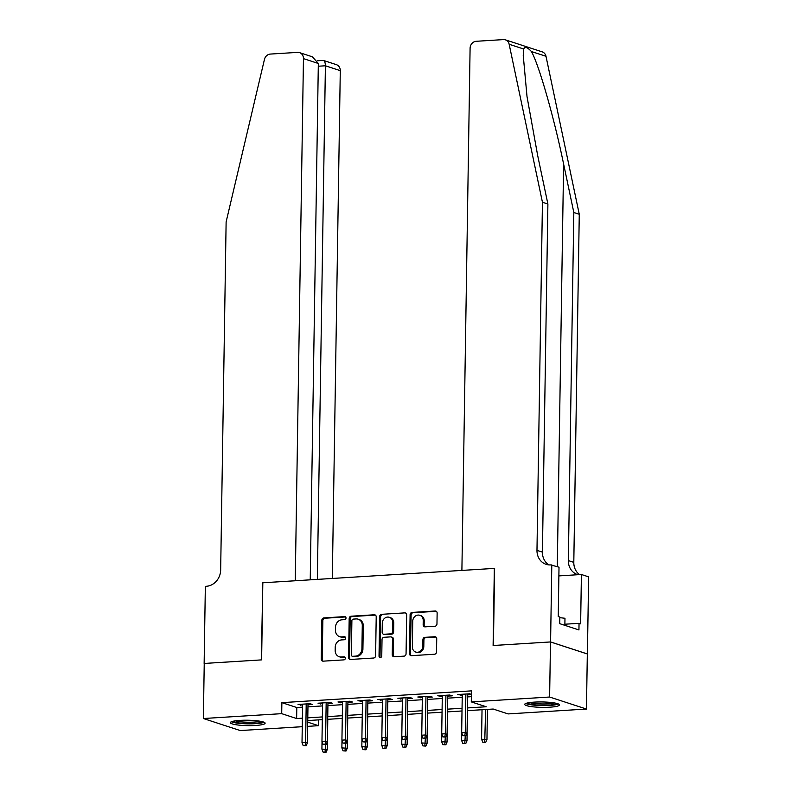 <?xml version="1.0" encoding="UTF-8"?>
<svg xmlns="http://www.w3.org/2000/svg" width="792" height="792" viewBox="0 0 792 792"><rect width="100%" height="100%" fill="white"/><g stroke="black" fill="none" stroke-linecap="round" stroke-linejoin="round"><path stroke-width="1.19" d="M346.005 618.047A1.534 1.356 -71.9 0 0 344.659 616.612L323.849 617.909A2.188 1.93 -71.9 0 0 321.859 620.195L321.245 659.112A2.188 1.93 -71.9 0 0 323.166 661.162L343.985 659.865A1.534 1.356 -71.9 0 0 344.025 656.835L341.332 657.004A7.009 6.188 -71.9 0 1 339.273 656.746A7.009 6.188 -71.9 0 1 335.174 650.47L335.224 647.232A7.009 6.188 -71.9 0 1 341.6 639.916L344.292 639.758A1.534 1.356 -71.9 0 0 344.342 636.728L341.649 636.897A7.009 6.188 -71.9 0 1 339.59 636.629A7.009 6.188 -71.9 0 1 335.491 630.363L335.541 627.115A7.009 6.188 -71.9 0 1 341.916 619.809L344.609 619.641A1.534 1.356 -71.9 0 0 346.005 618.047M549.856 707.187A17.394 2.703 0.9 0 1 524.7 704.375A17.394 2.703 0.9 0 1 534.333 702.118A17.394 2.703 0.9 0 1 559.489 704.92A17.394 2.703 0.9 0 1 549.856 707.187M255.499 725.462A17.394 2.703 0.9 0 1 230.333 722.651A17.394 2.703 0.9 0 1 239.966 720.393A17.394 2.703 0.9 0 1 265.122 723.195A17.394 2.703 0.9 0 1 255.499 725.462M434.966 626.234A2.188 1.93 -71.9 0 0 436.966 623.957L437.135 613.038A2.188 1.93 -71.9 0 0 435.214 610.998L412.097 612.424A2.188 1.93 -71.9 0 0 410.098 614.711L409.494 653.638A2.188 1.93 -71.9 0 0 411.414 655.677L434.531 654.241A2.188 1.93 -71.9 0 0 436.521 651.964L436.729 638.768A2.188 1.93 -71.9 0 0 434.808 636.728L424.918 637.342A2.188 1.93 -71.9 0 0 422.918 639.629L422.819 646.163A5.861 5.168 -71.9 0 1 415.76 652.063A5.861 5.168 -71.9 0 1 412.335 646.817L412.741 621.195A5.861 5.168 -71.9 0 1 419.8 615.295A5.861 5.168 -71.9 0 1 423.225 620.542L423.156 624.809A2.188 1.93 -71.9 0 0 425.076 626.858L434.966 626.234M302.257 726.69L240.204 730.551L203.376 718.522L204.237 663.448L261.617 659.885L262.825 582.773L494.327 568.399L493.109 645.51L550.489 641.946L549.618 697.029L586.456 709.048L508.118 713.919L493.188 709.038L467.399 710.642M203.376 718.522L281.704 713.661L296.634 718.532L302.395 718.176M467.438 707.929L486.219 706.761L471.29 701.89L471.468 690.871L281.873 702.643L281.704 713.661M471.29 701.89L549.618 697.029M376.21 616.819A2.188 1.93 -71.9 0 0 374.289 614.78L351.173 616.206A2.188 1.93 -71.9 0 0 349.183 618.493L348.569 657.419A2.188 1.93 -71.9 0 0 350.49 659.459L373.606 658.023A2.188 1.93 -71.9 0 0 375.606 655.746L376.21 616.819M381.635 614.315L404.752 612.889A2.188 1.93 -71.9 0 1 406.672 614.929L406.058 653.855A2.188 1.93 -71.9 0 1 404.068 656.132L394.178 656.746A2.188 1.93 -71.9 0 1 392.248 654.707L392.505 638.926A2.188 1.93 -71.9 0 0 390.575 636.877L384.011 637.293A2.188 1.93 -71.9 0 0 382.021 639.57L381.764 656.004A1.534 1.356 -71.9 0 1 379.022 656.182L379.645 616.602A2.188 1.93 -71.9 0 1 381.635 614.315L404.752 612.889M307.989 704.791L312.533 704.514L310.048 703.702L298.069 704.444L302.603 705.127M327.947 703.553L332.492 703.276L330.007 702.464L318.028 703.207L322.552 703.89M347.906 702.316L352.45 702.029L349.965 701.217L337.986 701.969L342.51 702.653M367.864 701.078L372.408 700.791L369.913 699.979L357.944 700.722L362.469 701.415M387.823 699.841L392.367 699.554L389.872 698.742L377.903 699.484L382.427 700.178M407.781 698.603L412.315 698.316L409.83 697.504L397.861 698.247L402.385 698.93M427.73 697.356L432.274 697.079L429.789 696.267L417.81 697.01L422.344 697.693M447.688 696.118L452.232 695.841L449.747 695.029L437.768 695.772L442.292 696.455M281.873 702.643L296.802 707.523L302.564 707.157M307.959 706.83L322.522 705.919M327.918 705.583L342.481 704.682M347.876 704.345L362.439 703.444M367.834 703.108L382.397 702.207M387.793 701.87L402.346 700.969M407.741 700.633L422.304 699.732M427.7 699.395L442.263 698.485M447.658 698.158L462.221 697.247M467.617 696.911L471.369 696.683M471.408 694.346L469.705 693.792L457.727 694.534L462.251 695.218M467.646 694.881L471.408 694.653M550.489 641.946L587.317 653.974L586.456 709.048M318.622 719.878L318.532 725.68L307.652 726.363M307.722 722.156L318.532 725.68M462.003 710.978L447.44 711.879M442.045 712.216L427.482 713.117M422.096 713.453L407.533 714.354M402.138 714.691L387.575 715.592M382.18 715.928L367.617 716.839M362.221 717.166L347.658 718.077M342.263 718.413L327.7 719.314M322.304 719.651L307.742 720.552M307.791 717.839L322.354 716.938M327.749 716.602L342.302 715.701M347.698 715.364L362.261 714.463M367.656 714.127L382.219 713.226M387.615 712.889L402.178 711.978M407.573 711.652L422.136 710.741M427.531 710.404L442.094 709.503M447.49 709.167L462.053 708.266M296.802 707.523L296.634 718.532M300.564 705.256L300.574 704.286M320.522 704.019L320.532 703.048M340.471 702.781L340.491 701.811M360.429 701.534L360.449 700.573M380.388 700.296L380.407 699.336M400.346 699.059L400.356 698.089M420.305 697.821L420.314 696.851M440.263 696.584L440.273 695.614M460.211 695.346L460.231 694.376M339.59 636.629L340.58 636.956A7.009 6.188 -71.9 0 0 342.649 637.223L341.649 636.897M345.253 637.055L342.649 637.223M339.273 656.746L340.263 657.073A7.009 6.188 -71.9 0 0 342.332 657.33L341.332 657.004M344.936 657.172L342.332 657.33M345.569 616.948L324.839 618.235A2.188 1.93 -71.9 0 0 322.849 620.512L322.235 659.439A2.188 1.93 -71.9 0 0 323.047 661.162M375.408 615.097A2.188 1.93 -71.9 0 0 375.279 615.097L352.173 616.532A2.188 1.93 -71.9 0 0 350.173 618.819L349.569 657.746A2.188 1.93 -71.9 0 0 350.371 659.469M353.281 619.106A1.534 1.356 -71.9 0 0 351.886 620.7L351.351 654.875A1.534 1.356 -71.9 0 0 352.697 656.301L355.539 656.122A7.009 6.188 -71.9 0 0 361.914 648.816L362.281 625.462A7.009 6.188 -71.9 0 0 358.182 619.186A7.009 6.188 -71.9 0 0 356.123 618.928L353.281 619.106M352.242 656.241L353.242 656.568A1.534 1.356 -71.9 0 0 353.687 656.627L352.697 656.301M358.182 619.186L359.182 619.512A7.009 6.188 -71.9 0 1 363.28 625.779L362.914 649.143A7.009 6.188 -71.9 0 1 356.529 656.449L353.687 656.627M391.218 636.966L392.218 637.283A2.188 1.93 -71.9 0 1 393.495 639.243L393.248 655.034A2.188 1.93 -71.9 0 0 394.06 656.756M382.625 614.642A2.188 1.93 -71.9 0 0 380.635 616.928L380.012 656.499A1.534 1.356 -71.9 0 0 380.447 657.598M392.763 622.542A5.861 5.168 -71.9 0 0 389.337 617.295A5.861 5.168 -71.9 0 0 382.279 623.195L382.14 632.224A2.188 1.93 -71.9 0 0 384.061 634.263L390.624 633.857A2.188 1.93 -71.9 0 0 392.614 631.571L392.763 622.542L393.753 622.868A5.861 5.168 -71.9 0 0 390.327 617.621L389.337 617.295M383.417 634.184L384.407 634.501A2.188 1.93 -71.9 0 0 385.06 634.59L384.061 634.263M393.753 622.868L393.614 631.897A2.188 1.93 -71.9 0 1 391.614 634.174L385.06 634.59M419.8 615.295L420.79 615.622A5.861 5.168 -71.9 0 1 424.215 620.869L424.146 625.136A2.188 1.93 -71.9 0 0 424.957 626.858M415.76 652.063L416.76 652.38A5.861 5.168 -71.9 0 0 423.809 646.49L422.819 646.163M435.927 637.045A2.188 1.93 -71.9 0 0 435.798 637.055L425.908 637.669A2.188 1.93 -71.9 0 0 423.918 639.946L423.809 646.49M436.333 611.315A2.188 1.93 -71.9 0 0 436.204 611.315L413.087 612.751A2.188 1.93 -71.9 0 0 411.097 615.038L410.484 653.964A2.188 1.93 -71.9 0 0 411.296 655.687M323.067 752.073L326.057 752.271L323.067 752.073L321.918 749.133L327.304 749.489L327.779 719.304M325.067 751.954L325.581 744.569M321.918 749.133L322.037 741.569M327.304 749.489L326.057 752.271M305.158 745.45L303.158 745.579L306.148 745.777L305.158 745.45L305.603 742.411L302.009 742.629L302.613 704.157M306.207 703.939L305.603 742.411L307.395 742.995L308.009 703.821M306.148 745.777L307.395 742.995M302.009 742.629L303.158 745.579M262.627 721.76A15.058 2.336 0.9 0 1 260.311 722.641A15.058 2.336 0.9 0 1 244.54 723.393A15.058 2.336 0.9 0 1 232.878 721.294M235.323 720.839A13.939 2.158 -179.1 0 0 259.4 721.433A13.939 2.158 -179.1 0 0 260.192 721.235M231.363 721.76A17.285 2.683 -179.1 0 0 245.5 723.789A17.285 2.683 -179.1 0 0 262.172 722.858A17.285 2.683 -179.1 0 0 264.122 722.274M556.984 703.484A15.058 2.336 0.9 0 1 554.677 704.365A15.058 2.336 0.9 0 1 538.897 705.118A15.058 2.336 0.9 0 1 527.244 703.019M529.69 702.563A13.939 2.158 -179.1 0 0 553.766 703.157A13.939 2.158 -179.1 0 0 554.558 702.959M525.73 703.484A17.285 2.683 -179.1 0 0 539.857 705.514A17.285 2.683 -179.1 0 0 556.538 704.593A17.285 2.683 -179.1 0 0 558.489 703.999M564.864 625.343L564.973 618.275L559.825 617.661M332.313 578.457L340.283 70.646L325.403 65.785L318.295 66.221M317.335 579.388L325.403 65.785C325.274 61.885 324.314 60.133 322.512 60.519M262.528 582.793L295.258 580.764L303.455 58.618A6.692 5.91 -71.9 0 0 299.544 52.628A6.692 5.91 -71.9 0 0 297.574 52.381L270.329 54.074A6.692 5.91 -71.9 0 0 264.439 59.459L226.126 221.889L220.661 569.983A15.612 13.781 108.1 0 1 206.445 586.268L205.346 586.337L204.138 663.448L261.31 659.904L262.825 582.892M310.226 579.833L318.334 63.479L303.455 58.618M317.602 60.727L323.492 60.449L336.372 64.657A6.692 5.91 108.1 0 1 340.283 70.646M299.544 52.628L312.424 56.836L318.334 63.479M523.73 49.025L509.157 44.263A6.692 5.91 -71.9 0 0 505.405 39.847L542.233 51.876A6.692 5.91 108.1 0 1 545.995 56.291L579.269 214.276L573.824 212.494L563.617 164.053C554.133 117.84 538.926 64.706 531.432 51.539C527.393 47.173 524.829 46.332 523.73 49.025L523.235 55.391L527.017 96.604L537.689 155.588L547.896 204.029L542.421 552.123A15.612 13.781 -71.9 0 0 548.925 564.884M547.896 204.029L542.441 202.247L536.976 550.351A15.612 13.781 -71.9 0 0 546.094 564.32A15.612 13.781 -71.9 0 0 550.697 564.904L559.013 567.191L558.241 616.542L559.835 617.057L559.726 623.67L578.942 629.937L579.041 623.334L580.635 623.848L581.407 574.497L588.624 576.853L587.417 653.964L550.588 641.946L493.406 645.49L494.624 568.379L461.894 570.418L470.092 48.272A6.692 5.91 -71.9 0 1 476.19 41.293L503.425 39.6A6.692 5.91 -71.9 0 1 505.405 39.847M579.269 214.276L573.804 562.369A15.612 13.781 -71.9 0 0 579.536 574.616M577.972 574.715A15.612 13.781 -71.9 0 1 577.477 574.566A15.612 13.781 -71.9 0 1 568.349 560.587L573.824 212.494M509.157 44.263L542.441 202.247M551.796 564.835L550.588 641.946M581.407 574.497L558.875 575.903M579.041 623.334L564.884 624.215M343.025 750.836L346.015 751.034L343.025 750.836L341.877 747.896L347.262 748.252L347.728 718.067M345.025 750.717L345.54 743.332M341.877 747.896L341.995 740.332M347.262 748.252L346.015 751.034M362.983 749.598L365.973 749.796L362.983 749.598L361.835 746.648L367.211 747.014L367.686 716.829M364.973 749.47L365.488 742.094M361.835 746.648L361.954 739.094M367.211 747.014L365.973 749.796M382.942 748.361L385.932 748.559L382.942 748.361L381.784 745.411L387.169 745.777L387.644 715.592M384.932 748.232L385.447 740.857M381.784 745.411L381.902 737.857M387.169 745.777L385.932 748.559M402.9 747.123L405.89 747.321L402.9 747.123L401.742 744.173L407.128 744.539L407.603 714.354M404.89 746.995L405.405 739.619M401.742 744.173L401.861 736.619M407.128 744.539L405.89 747.321M325.116 744.213L323.116 744.332L326.106 744.539L325.116 744.213L325.562 741.173L321.968 741.391L322.572 702.92M326.165 702.702L325.562 741.173L327.353 741.758L327.967 702.583M326.106 744.539L327.353 741.758M321.968 741.391L323.116 744.332M345.074 742.975L343.075 743.094L346.064 743.302L345.074 742.975L345.52 739.926L341.926 740.154L342.53 701.682M346.124 701.464L345.52 739.926L347.312 740.51L347.926 701.346M346.064 743.302L347.312 740.51M341.926 740.154L343.075 743.094M365.023 741.738L363.033 741.856L366.023 742.054L365.023 741.738L365.468 738.688L361.885 738.916L362.488 700.445M366.072 700.217L365.468 738.688L367.26 739.273L367.884 700.108M366.023 742.054L367.26 739.273M361.885 738.916L363.033 741.856M384.981 740.5L382.991 740.619L385.981 740.817L384.981 740.5L385.427 737.451L381.833 737.679L382.437 699.207M386.031 698.98L385.427 737.451L387.219 738.035L387.832 698.871M385.981 740.817L387.219 738.035M381.833 737.679L382.991 740.619M422.849 745.876L425.849 746.084L422.849 745.876L421.7 742.936L427.086 743.302L427.561 713.117M424.849 745.757L425.363 738.372M421.7 742.936L421.819 735.372M427.086 743.302L425.849 746.084M404.94 739.253L402.95 739.381L405.94 739.579L404.94 739.253L405.385 736.213L401.792 736.431L402.395 697.97M405.989 697.742L405.385 736.213L407.177 736.798L407.791 697.633M405.94 739.579L407.177 736.798M401.792 736.431L402.95 739.381M442.807 744.638L445.797 744.846L442.807 744.638L441.659 741.698L447.044 742.054L447.52 711.879M444.807 744.52L445.322 737.134M441.659 741.698L441.778 734.135M447.044 742.054L445.797 744.846M424.898 738.015L422.898 738.144L425.888 738.342L424.898 738.015L425.344 734.976L421.75 735.194L422.354 696.722M425.947 696.505L425.344 734.976L427.135 735.56L427.749 696.396M425.888 738.342L427.135 735.56M421.75 735.194L422.898 738.144M462.766 743.401L465.755 743.599L462.766 743.401L461.617 740.461L467.003 740.817L467.478 710.632M464.765 743.282L465.28 735.897M461.617 740.461L461.736 732.897M467.003 740.817L465.755 743.599M444.857 736.778L442.857 736.907L445.846 737.104L444.857 736.778L445.302 733.738L441.708 733.956L442.312 695.485M445.906 695.267L445.302 733.738L447.094 734.323L447.708 695.148M445.846 737.104L447.094 734.323M441.708 733.956L442.857 736.907M482.724 742.163L485.714 742.361L482.724 742.163L481.576 739.223L486.951 739.579L487.427 709.394M484.724 742.035L485.625 709.513M481.576 739.223L482.031 709.731M486.951 739.579L485.714 742.361M464.815 735.54L462.815 735.659L465.805 735.867L464.815 735.54L465.26 732.491L461.667 732.719L462.271 694.247M465.864 694.03L465.26 732.491L467.052 733.085L467.666 693.911M465.805 735.867L467.052 733.085M461.667 732.719L462.815 735.659M345.51 616.889L344.659 616.612M344.876 657.112L344.025 656.835M345.193 637.006L344.342 636.728M322.235 659.439L321.245 659.112M322.849 620.512L321.859 620.195M324.839 618.235L323.849 617.909M349.569 657.746L348.569 657.419M350.173 618.819L349.183 618.493M352.173 616.532L351.173 616.206M375.279 615.097L374.289 614.78M356.529 656.449L355.539 656.122M362.914 649.143L361.914 648.816M363.28 625.779L362.281 625.462M393.248 655.034L392.248 654.707M393.495 639.243L392.505 638.926M380.012 656.499L379.022 656.182M380.635 616.928L379.645 616.602M391.614 634.174L390.624 633.857M393.614 631.897L392.614 631.571M424.146 625.136L423.156 624.809M424.215 620.869L423.225 620.542M423.918 639.946L422.918 639.629M425.908 637.669L424.918 637.342M435.798 637.055L434.808 636.728M410.484 653.964L409.494 653.638M411.097 615.038L410.098 614.711M413.087 612.751L412.097 612.424M436.204 611.315L435.214 610.998M563.617 164.053L557.291 566.626M542.421 552.123L536.976 550.351M568.349 560.587L573.804 562.369M545.995 56.291L531.432 51.539"/></g></svg>
